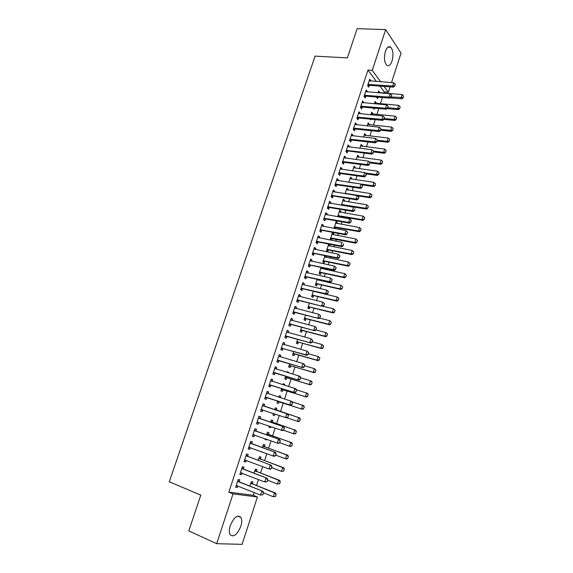 <?xml version="1.0" encoding="UTF-8"?>
<svg xmlns="http://www.w3.org/2000/svg" width="573" height="573" viewBox="0 0 573 573"><rect width="100%" height="100%" fill="white"/><g stroke="black" fill="none" stroke-linecap="round" stroke-linejoin="round"><path stroke-width="0.86" d="M230.253 525.685C234.006 517.118 237.587 514.382 240.997 517.469C242.035 519.582 241.971 522.547 240.803 526.343C237.1 534.917 233.505 537.653 230.017 534.552C229.007 532.432 229.085 529.473 230.253 525.685M385.421 51.384C386.976 47.237 388.766 45.861 390.786 47.265C393.164 50.367 393.572 54.958 392.018 61.039C390.471 65.222 388.666 66.59 386.61 65.15C384.268 62.063 383.874 57.472 385.421 51.384M376.475 81.502L367.973 70.092L228.82 492.15L253.33 495.323L254.233 492.536M256.525 485.481L258.459 479.522M260.572 472.997L262.656 466.565M264.604 460.577L266.839 453.687M268.608 448.222L270.993 440.873M272.598 435.931L275.133 428.124M276.566 423.705L279.244 415.446M280.519 411.536L283.27 403.055M284.566 399.059L287.18 390.987M288.627 386.531L291.077 378.982M292.674 374.069L294.952 367.035M296.692 361.67L298.812 355.153M300.696 349.337L302.651 343.327M304.678 337.067L306.469 331.559M308.639 324.862L310.265 319.849M312.579 312.715L314.047 308.195M316.504 300.632L317.807 296.606M320.4 288.613L321.553 285.067M322.8 281.221L322.986 280.648M324.282 276.652L325.278 273.586M326.531 269.718L326.839 268.766M328.143 264.755L328.988 262.162M330.241 258.28L330.678 256.948M331.982 252.915L332.677 250.788M333.937 246.891L334.489 245.187M335.807 241.14L336.344 239.478M337.619 235.56L338.285 233.49M339.61 229.422L339.997 228.219M341.272 224.287L342.067 221.844M343.392 217.761L343.635 217.009M344.917 213.063L345.827 210.262M348.542 201.897L349.566 198.738M352.144 190.78L353.283 187.271M355.733 179.721L356.986 175.854M359.307 168.713L360.675 164.501M362.859 157.761L364.342 153.206M366.398 146.86L367.988 141.961M369.922 136.009L371.619 130.773M373.424 125.215L375.229 119.642M376.912 114.464L378.825 108.562M380.379 103.77L382.406 97.539M383.838 93.12L384.225 91.909L388.379 92.232L384.096 86.43M253.33 495.323L257.42 496.992L242.1 544.35L216.673 543.684L233.039 493.897L257.42 496.992M216.673 543.684L188.811 530.899L200.794 495.136L169.286 481.757L315.093 56.125L347.36 57.902L357.172 28.65L385.665 29.595L401.043 53.096L391.502 82.576M390.113 86.874L388.379 92.232M279.731 483.727L280.154 481.793L279.731 483.727L277.389 484.027L278.614 480.224L279.71 480.41L256.654 471.479L256.94 469.452L255.365 469.165L254.061 473.169M242.05 467.74L243.425 468.965L244.034 467.067L242.372 466.759L239.858 474.43L241.527 474.709L242.064 473.076M264.375 446.611L264.962 444.806L263.422 444.433L262.391 447.592M262.584 452.111L261.102 451.56M250.365 442.442L251.74 443.624L252.342 441.762L250.716 441.375L248.224 448.96L249.857 449.325L250.422 447.613M272.325 422.172L272.906 420.41L271.394 419.959L270.642 422.287M270.871 426.649L270.528 427.702L269.009 427.272L269.389 426.126M258.595 417.409L259.977 418.548L260.565 416.721L258.975 416.249L256.503 423.755L258.108 424.206L258.695 422.408M279.273 395.771L280.763 396.251L279.295 395.728L278.807 397.204M280.763 396.251L280.297 397.683M278.987 401.723L278.414 403.471L276.931 402.969L277.583 400.978M267.125 391.438L268.701 391.939L267.147 391.38L264.705 398.815L266.266 399.345L266.853 397.547M268.701 391.939L268.107 393.751M287.059 371.891L288.548 372.335L287.109 371.734L286.915 372.335M288.548 372.335L288.405 372.787M286.786 377.743L286.221 379.484L284.774 378.903L285.669 376.153M275.176 366.935L276.752 367.408L275.233 366.77L272.812 374.133L274.345 374.742L274.933 372.944L273.171 373.052M276.752 367.408L276.193 369.105M292.853 354.114L294.536 353.992L293.949 355.74L292.531 355.081L293.677 351.578M283.148 342.69L284.724 343.127L283.241 342.418L280.842 349.695L282.339 350.382L282.926 348.592M284.724 343.127L284.201 344.71M300.503 330.621L302.186 330.485L301.606 332.225L300.216 331.495L301.599 327.255M291.034 318.681L292.61 319.089L291.163 318.302L288.792 325.514L290.253 326.281L290.84 324.49L289.079 324.64M292.61 319.089L292.13 320.565M309.749 307.207L309.184 308.94L307.823 308.145L309.441 303.181M298.848 294.923L300.424 295.296L299.006 294.436L296.664 301.57L298.089 302.415L298.676 300.624L296.914 300.804M300.424 295.296L299.973 296.664M318.703 279.688L318.516 280.261M315.58 284.337L317.27 284.151L316.683 285.884L315.358 285.017L317.206 279.352M306.576 271.394L308.152 271.745L306.77 270.807L304.449 277.869L305.846 278.786L306.426 277.003M308.152 271.745L307.744 273.006M324.834 255.945L325.98 255.988M326.331 256.246L325.958 257.399M324.741 261.123L324.117 263.057L322.821 262.119L324.891 255.766M314.233 248.109L315.809 248.424L314.455 247.414L312.156 254.412L313.524 255.393L314.104 253.617L312.342 253.846M315.809 248.424L315.429 249.577M314.169 253.416L338.127 258.48L337.189 257.764L312.636 252.965M332.168 233.426L333.665 233.705L332.412 232.681L330.213 239.442L331.244 240.259M333.665 233.705L333.328 234.758M330.37 238.948L332.054 238.712L331.516 240.316M321.811 225.046L323.387 225.332L322.069 224.258L319.791 231.184L321.124 232.237L321.711 230.461L319.949 230.711M323.387 225.332L323.043 226.385M321.775 230.246L345.741 234.88L344.824 234.113L320.257 229.766M339.438 211.122L340.935 211.38L339.71 210.291L337.604 216.752M340.935 211.38L340.627 212.332M339.323 216.329L339.101 217.009M329.31 202.212L330.893 202.477L329.604 201.331L327.348 208.185L328.651 209.31L329.31 207.297M330.893 202.477L330.585 203.422M346.629 189.033L348.133 189.262L346.93 188.109L345.111 193.71M348.133 189.262L347.854 190.129M336.745 179.607L338.328 179.836L337.067 178.626L334.833 185.416L336.1 186.605L336.766 184.578M338.328 179.836L338.049 180.688M353.763 167.158L355.26 167.359L354.093 166.149L352.538 170.897M355.26 167.359L355.009 168.133M344.101 157.217L345.684 157.425L344.452 156.143L342.246 162.868L343.485 164.122L344.151 162.08M345.684 157.425L345.433 158.177M360.818 145.492L362.322 145.664L361.176 144.389L359.901 148.314M362.322 145.664L362.1 146.344M351.385 135.049L352.968 135.228L351.765 133.881L349.58 140.535L350.791 141.86L351.371 140.099M352.968 135.228L352.753 135.887M367.816 124.026L369.313 124.176L368.203 122.837L367.186 125.945M369.313 124.176L369.119 124.771M367.322 130.315L366.942 130.272M358.598 113.096L360.188 113.246L359.013 111.835L356.843 118.432L358.032 119.814L358.605 118.052M360.188 113.246L360.002 113.812M374.742 102.76L376.246 102.889L375.157 101.493L374.405 103.799M376.246 102.889L376.081 103.391M374.527 108.168L374.169 109.257L373.216 108.053M365.746 91.351L367.336 91.472L366.19 90.004L364.041 96.536L365.194 97.983L365.775 96.221L364.091 96.593M367.336 91.472L367.178 91.952M384.225 91.909L379.913 86.115M369.291 80.557L370.881 80.664L369.75 79.167L367.615 85.663L368.754 87.146L369.334 85.384L367.687 85.757M370.881 80.664L370.738 81.094M378.18 92.203L379.684 92.317L378.61 90.892L377.987 92.805M379.684 92.317L379.534 92.783M378.101 97.181L377.621 98.656L376.597 97.059M362.179 102.195L363.769 102.331L362.609 100.898L360.453 107.452L361.62 108.87L362.2 107.108L360.474 107.48M363.769 102.331L363.597 102.853M371.283 113.368L372.787 113.511L371.684 112.143L370.803 114.844M372.787 113.511L372.608 114.056M370.932 119.213L370.71 119.9L370.072 119.127M355.002 124.047L356.585 124.205L355.396 122.837L353.219 129.455L354.422 130.809L354.995 129.047L353.24 129.405M356.585 124.205L356.385 124.821M364.328 134.734L365.825 134.899L364.7 133.588L363.554 137.097M365.825 134.899L365.617 135.536M347.754 146.108L349.337 146.294L348.119 144.983L345.92 151.673L347.145 152.97L347.725 151.2L345.97 151.53M349.337 146.294L349.1 147.003M347.818 150.914L371.805 154.13L370.967 153.184L346.35 150.362M357.301 156.3L358.798 156.486L357.645 155.24L356.227 159.573M358.798 156.486L358.562 157.217M340.426 168.383L342.017 168.605L340.77 167.359L338.55 174.113L339.803 175.338L340.383 173.569L338.622 173.877M342.017 168.605L341.752 169.407M350.203 178.074L351.707 178.289L350.518 177.1L348.835 182.278M351.707 178.289L351.442 179.105M333.035 190.881L334.618 191.131L333.343 189.95L331.101 196.768L332.383 197.929L332.97 196.159L331.208 196.446M334.618 191.131L334.324 192.027M333.049 195.909L357.029 199.927L356.141 199.082L331.552 195.4M343.041 200.056L344.545 200.292L343.327 199.175L341.365 205.206M344.545 200.292L344.244 201.202M343.019 204.962L342.862 205.449M325.571 213.6L327.154 213.879L325.844 212.762L323.58 219.652L324.898 220.748L325.478 218.972M327.154 213.879L326.825 214.875M325.557 218.743L323.716 219.237M335.814 222.245L337.311 222.517L336.072 221.457L334.159 228.419M337.311 222.517L336.981 223.52M335.764 227.266L335.32 228.634M318.029 236.549L319.612 236.85L318.273 235.811L315.988 242.766L317.335 243.79L317.915 242.007M319.612 236.85L319.247 237.953M328.508 244.657L330.005 244.95L328.916 244.098M330.005 244.95L329.654 246.046M328.365 249.993L327.806 251.726L326.524 250.752L328.709 244.055M310.416 259.719L311.991 260.056L310.623 259.082L308.31 266.108L309.692 267.061L310.28 265.278L308.518 265.5M311.991 260.056L311.597 261.259M310.337 265.091L334.288 270.363L333.336 269.675L308.79 264.654M322.556 267.849L322.248 268.801M321.038 272.519L320.407 274.446L319.097 273.543L321.059 267.527M302.723 283.126L304.299 283.492L302.895 282.589L300.567 289.694L301.978 290.568L302.558 288.785M304.299 283.492L303.869 284.802M313.51 295.647L312.944 297.387L311.605 296.549L313.331 291.242M294.952 306.77L296.528 307.164L295.095 306.34L292.739 313.51L294.178 314.312L294.766 312.529L293.004 312.693M296.528 307.164L296.062 308.582M304.299 318.968L305.989 318.81L305.402 320.551L304.034 319.791L305.531 315.193M287.102 330.657L288.677 331.079L287.209 330.327L284.831 337.576L286.307 338.299L286.894 336.509L285.132 336.652M288.677 331.079L288.176 332.605M298.354 342.21L297.788 343.95L296.384 343.263L297.645 339.388M279.173 354.78L280.749 355.239L279.244 354.565L276.838 361.885L278.349 362.53L278.944 360.739L277.174 360.854M280.749 355.239L280.211 356.879M292.144 360.353L290.934 359.994M290.661 365.839L290.096 367.58L288.663 366.964L289.68 363.834M271.165 379.154L272.734 379.641L271.201 379.047L268.766 386.438L270.313 387.011L270.907 385.221M272.734 379.641L272.161 381.396M283.177 383.803L284.666 384.268L283.212 383.702L282.869 384.741M284.666 384.268L284.358 385.206M282.897 389.704L282.331 391.452L280.863 390.908L281.637 388.53M262.678 404.982L264.06 406.107L264.64 404.302L263.071 403.786L260.615 411.256L262.198 411.743L262.785 409.946L261.023 410.01M276.272 410.053L276.845 408.298L275.355 407.811L274.732 409.731M274.983 414.014L274.481 415.554L272.984 415.088L273.5 413.513M255.859 431.046L256.46 429.213L254.856 428.776L252.378 436.325L253.997 436.733L254.57 434.979M291.822 445.923L292.244 443.996L291.822 445.923L290.575 446.467L289.508 446.202L290.712 442.449L291.772 442.728L268.673 434.542L268.945 432.579L267.419 432.164L266.524 434.907M266.739 439.348L266.56 439.906L265.02 439.52L265.256 438.811M247.586 456.251L248.202 454.382L246.555 454.031L244.048 461.659L245.702 461.988L246.254 460.312M260.371 458.916L260.959 457.096L259.404 456.767L258.237 460.348M237.859 480.489L239.235 481.728L239.851 479.816L238.167 479.551L235.639 487.258L237.329 487.501L237.852 485.911M275.656 496.454L276.086 494.52L275.656 496.454L273.307 496.77L274.539 492.945L275.649 493.095L252.6 483.92L252.901 481.872L251.303 481.621L249.864 486.062M228.82 492.15L233.039 493.897M367.973 70.092L372.264 70.357L385.665 29.595M380.694 81.803L372.264 70.357M260.629 411.213L262.198 411.743M272.992 415.053L274.481 415.554M256.539 423.662L258.108 424.206M269.045 427.186L270.528 427.702M252.428 436.168L253.997 436.733M265.07 439.369L266.56 439.906M248.295 448.745L249.857 449.325M261.08 451.624L262.563 452.176M244.141 461.387L245.702 461.988M239.965 474.093L241.527 474.709M235.768 486.864L237.329 487.501M368.862 84.288L369.678 85.356L393.436 87.117L392.655 86.036L368.016 84.432M369.678 85.356L368.525 84.317M395.212 84.116L394.811 85.95L395.341 84.295L393.73 82.734L369.22 80.786M394.682 85.764L392.655 86.036L393.73 82.734M393.436 87.117L394.811 85.95M390.206 97.876L401.845 98.828L401.107 97.804L402.139 94.566L378.094 92.475M403.199 97.711L403.593 95.92L403.199 97.711L401.845 98.828M391.244 97.002L403.077 97.539M376.576 97.295L377.363 97.124M402.139 94.566L403.593 95.92M365.295 95.147L366.118 96.192L389.876 98.148L389.088 97.088L364.449 95.283M366.118 96.192L364.951 95.175M391.653 95.161L391.244 96.995L391.782 95.333L390.163 93.771L365.653 91.623M391.115 96.823L389.088 97.088L390.163 93.771M389.876 98.148L391.244 96.995M361.706 106.062L362.544 107.087L386.295 109.235L385.5 108.197L360.868 106.191M362.544 107.087L361.37 106.084M388.071 106.256L387.663 108.096L388.2 106.428L386.574 104.859L362.079 102.517M387.534 107.925L385.5 108.197L386.574 104.859M386.295 109.235L387.663 108.096M387.069 108.598L398.393 109.615L397.641 108.605L398.686 105.36L374.642 103.076M399.746 108.512L400.14 106.714L399.746 108.512L398.393 109.615M387.785 107.724L397.641 108.605L399.617 108.34M398.686 105.36L400.14 106.714M383.924 119.37L394.926 120.452L394.167 119.463L395.212 116.204L371.168 113.719M396.272 119.363L396.666 117.565L396.272 119.363L394.926 120.452M384.311 118.504L394.167 119.463L396.144 119.198M395.212 116.204L396.666 117.565M383.931 119.091L384.476 117.408L383.931 119.091L381.89 119.363L382.7 120.38L358.956 118.031L356.85 118.418M358.483 113.461L382.979 116.011L381.89 119.363L357.266 117.157M384.476 117.408L382.979 116.011M382.7 120.38L384.068 119.256M354.486 128.051L355.346 129.025L379.09 131.575L378.266 130.58L353.648 128.166M355.346 129.025L354.15 128.066M380.859 128.617L380.451 130.472L380.995 128.782L379.362 127.213L354.866 124.456M380.314 130.307L378.266 130.58L379.362 127.213M379.09 131.575L380.451 130.472M380.544 130.186L391.438 131.339L390.671 130.372L391.724 127.099L367.687 124.42M392.784 130.264L393.178 128.467L392.784 130.264L391.438 131.339M380.816 129.333L390.671 130.372L392.655 130.107M391.724 127.099L393.178 128.467M377.041 141.037L387.935 142.276L387.162 141.338L388.215 138.043L364.184 135.171M389.282 141.223L389.676 139.418L389.282 141.223L387.935 142.276M377.306 140.22L387.162 141.338L389.153 141.065M388.215 138.043L389.676 139.418M376.676 141.574L377.22 139.884L376.676 141.574L374.627 141.853L375.458 142.82L351.722 140.077L349.616 140.442M351.235 135.507L375.723 138.465L374.627 141.853L350.01 139.239M377.22 139.884L375.723 138.465M375.458 142.82L376.812 141.739M373.524 151.938L384.419 153.27L383.631 152.354L384.691 149.044L360.661 145.972M385.758 152.232L386.159 150.42L385.758 152.232L384.419 153.27M373.481 151.114L383.631 152.354L385.629 152.081M384.691 149.044L386.159 150.42M373.575 151.2L373.159 153.063L373.711 151.358L372.07 149.782L347.582 146.609M373.023 152.905L370.967 153.184L372.07 149.782M371.805 154.13L373.159 153.063M369.993 162.897L380.88 164.315L380.085 163.42L381.152 160.096L357.129 156.823M382.22 163.298L382.621 161.486L382.22 163.298L380.88 164.315M369.313 162.023L380.085 163.42L382.091 163.147M381.152 160.096L382.621 161.486M369.349 164.293L369.9 162.582L369.349 164.293L367.286 164.573L368.138 165.49L344.38 162.338L342.303 162.675M343.915 157.768L368.396 161.149L367.286 164.573L342.683 161.536M369.9 162.582L368.396 161.149M368.138 165.49L369.492 164.444M366.04 173.848L377.328 175.417L376.525 174.543L377.593 171.205L353.577 167.731M378.667 174.414L379.061 172.595L378.667 174.414L377.328 175.417M365.108 172.967L376.525 174.543L378.531 174.264M377.593 171.205L379.061 172.595M339.832 172.674L340.734 173.555L364.457 176.914L363.59 176.018L338.987 172.767M340.734 173.555L339.488 172.681M366.211 174.013L365.803 175.882L366.355 174.163L364.7 172.58L340.233 168.985M365.66 175.732L363.59 176.018L364.7 172.58M364.457 176.914L365.803 175.882M361.771 184.8L373.761 186.569L372.944 185.724L374.019 182.364L350.003 178.69M375.093 185.58L375.494 183.761L375.093 185.58L373.761 186.569M349.15 182.321L372.944 185.724L374.957 185.444M374.019 182.364L375.494 183.761M361.95 187.235L362.508 185.502L361.95 187.235L359.88 187.521L360.746 188.388L336.938 184.814L334.926 185.136M336.53 180.251L360.99 184.062L359.88 187.521L335.277 184.055M362.508 185.502L360.99 184.062M360.746 188.388L362.093 187.378M357.466 195.794L370.172 197.778L369.341 196.954L370.423 193.581L346.414 189.699M371.497 196.811L371.906 194.985L371.497 196.811L370.172 197.778M345.204 193.409L369.341 196.954L371.361 196.675M370.423 193.581L371.906 194.985M358.784 197.055L358.369 198.931L358.927 197.191L357.266 195.608L332.806 191.575M358.218 198.788L356.141 199.082L357.266 195.608M357.029 199.927L358.369 198.931M342.167 205.335L366.57 209.045L365.732 208.243L366.813 204.848L342.812 200.758M367.895 208.092L368.296 206.259L367.895 208.092L366.57 209.045M341.594 204.489L365.732 208.243L367.751 207.956M366.813 204.848L368.296 206.259M354.472 210.406L355.038 208.658L354.472 210.406L352.388 210.699L353.283 211.516L329.582 207.533L327.47 207.813M329.067 202.957L353.52 207.204L352.388 210.699L327.806 206.796M353.283 211.516L354.623 210.542M337.662 216.58L339.674 216.329L362.945 220.361L362.093 219.581L363.189 216.171L339.187 211.874M364.672 217.59L363.189 216.171L364.808 217.726L364.127 219.294L364.808 217.726M337.97 215.627L362.093 219.581L364.127 219.294M364.263 219.43L362.945 220.361M324.884 218.184L325.829 218.972L349.523 223.169L348.62 222.374L324.039 218.256M325.829 218.972L324.547 218.177M351.27 220.326L350.705 222.08L351.421 220.462L349.752 218.865L351.421 220.462M325.306 214.395L349.752 218.865L348.62 222.374L350.705 222.08M349.523 223.169L350.855 222.209M334.023 227.732L336.043 227.495L359.307 231.736L358.447 230.983L359.543 227.553L335.549 223.047M361.026 228.978L359.543 227.553L361.169 229.107L360.481 230.697L361.169 229.107M334.324 226.815L358.447 230.983L360.481 230.697M360.625 230.819L359.307 231.736M347.489 232.051L347.073 233.942L347.639 232.18L345.963 230.582L347.639 232.18M321.532 225.884L345.963 230.582L344.824 234.113L346.923 233.813M345.741 234.88L347.073 233.942M330.664 238.053L332.054 238.712L355.647 243.167L354.773 242.436L355.876 238.991L331.896 234.271M357.366 240.424L355.876 238.991L357.509 240.545L356.958 242.272L357.509 240.545M331.144 237.988L354.773 242.436L356.814 242.15M356.958 242.272L355.647 243.167M343.12 245.609L343.685 243.833L343.12 245.609L341.014 245.903L341.945 246.648L318.266 242.014L316.153 242.25M317.736 237.437L342.16 242.365L341.014 245.903L316.454 241.34M341.945 246.648L343.27 245.731M326.703 250.208L328.716 250L351.972 254.648L351.091 253.946L352.194 250.487L328.222 245.552M353.684 251.927L352.194 250.487L353.835 252.041L353.283 253.775L353.835 252.041M326.982 249.355L351.091 253.946L353.133 253.653M353.283 253.775L351.972 254.648M339.868 255.68L339.295 257.463L340.025 255.802L338.335 254.197L340.025 255.802M313.918 249.047L338.335 254.197L337.189 257.764L339.295 257.463M338.127 258.48L339.452 257.578M323.014 261.532L325.027 261.331L348.277 266.194L347.381 265.514L348.499 262.04L324.526 256.883M349.988 263.487L348.499 262.04L350.139 263.594L349.58 265.335L350.139 263.594M323.279 260.701L347.381 265.514L349.437 265.22M349.58 265.335L348.277 266.194M310.315 265.278L309.32 264.59L310.287 265.278M336.029 267.584L335.449 269.374L336.186 267.698L334.496 266.094L336.186 267.698M310.086 260.715L334.496 266.094L333.336 269.675L335.449 269.374M334.288 270.363L335.606 269.489M319.304 272.906L321.324 272.719L344.559 277.798L343.657 277.146L344.781 273.65L320.816 268.271M346.271 275.097L344.781 273.65L346.421 275.212L345.712 276.845L346.421 275.212M319.562 272.111L343.657 277.146L345.712 276.845M345.863 276.952L344.559 277.798M331.588 281.35L332.168 279.552L331.588 281.35L329.468 281.658L330.428 282.317L306.777 277.017L304.664 277.21M306.233 272.44L330.628 278.055L329.468 281.658L304.929 276.401M332.168 279.552L330.628 278.055L332.326 279.66M330.428 282.317L331.746 281.458M315.83 283.578L340.828 289.451L339.918 288.828L341.042 285.318L317.091 279.717M342.539 286.772L341.042 285.318L342.69 286.88L342.131 288.634L342.69 286.88M316.317 283.52L339.918 288.828L341.981 288.527M342.131 288.634L340.828 289.451M327.706 293.383L328.286 291.578L327.706 293.383L325.579 293.691L326.553 294.329L302.909 288.799L300.796 288.978M302.938 284.58L326.746 290.074L325.579 293.691L301.054 288.205M328.286 291.578L326.746 290.074L328.451 291.686M326.553 294.329L327.863 293.491M311.841 295.826L313.861 295.668L337.082 301.169L336.158 300.567L337.282 297.043L313.395 291.256M313.897 291.564L313.452 291.27M338.786 298.504L337.282 297.043L338.944 298.605L338.22 300.266L338.944 298.605M312.077 295.095L336.158 300.567L338.22 300.266M338.378 300.367L337.082 301.169M297.996 300.037L322.656 306.405L297.158 300.066M299.02 300.646L297.659 300.016M324.39 303.669L323.802 305.488L324.547 303.769L322.843 302.157L324.547 303.769M298.469 296.069L322.843 302.157L321.668 305.796L323.802 305.488M298.49 296.005L299.178 296.47M322.656 306.405L323.967 305.588M308.081 307.364L310.1 307.228L333.314 312.944L332.376 312.371L333.507 308.826L322.907 306.247M335.019 310.294L333.507 308.826L335.169 310.394L334.446 312.07L335.169 310.394M308.303 306.67L332.376 312.371L334.446 312.07M334.603 312.163L333.314 312.944M294.078 311.97L318.738 318.538L293.233 311.991M295.116 312.55L293.741 311.941M320.465 315.816L319.877 317.643L320.629 315.916L318.925 314.305L320.629 315.916M294.558 307.973L318.925 314.305L317.743 317.958L319.877 317.643M294.586 307.873L295.374 308.41M318.738 318.538L320.042 317.743M304.514 318.309L329.525 324.776L328.573 324.232L329.719 320.665L319.49 318.079M331.223 322.141L329.719 320.665L331.38 322.234L330.814 324.017L331.38 322.234M305.001 318.259L328.573 324.232L330.657 323.924M330.814 324.017L329.525 324.776M290.139 323.96L314.806 330.736L289.293 323.974M291.191 324.519L289.802 323.931M316.525 328.035L315.931 329.869L316.697 328.128L314.978 326.51L316.697 328.128M290.626 319.935L314.978 326.51L313.789 330.184L315.931 329.869M290.669 319.798L291.55 320.414M314.806 330.736L316.103 329.962M300.703 329.998L325.715 336.673L324.755 336.15L325.908 332.569L316.06 329.984M327.412 334.052L325.908 332.569L327.577 334.138L326.839 335.842L327.577 334.138M301.19 329.955L324.755 336.15L326.839 335.842M327.004 335.928L325.715 336.673M286.178 336.014L310.845 342.998L285.34 336.022M287.245 336.537L285.841 335.986M312.564 340.312L311.97 342.16L312.736 340.398L311.017 338.779L312.736 340.398M286.672 331.96L311.017 338.779L309.821 342.475L311.97 342.16M286.729 331.781L287.71 332.483M310.845 342.998L312.142 342.246M296.685 342.339L298.705 342.239L321.89 348.628L320.923 348.133L322.076 344.531L312.264 341.859M323.587 346.02L322.076 344.531L323.745 346.106L323.007 347.825L323.745 346.106M296.878 341.744L320.923 348.133L323.007 347.825M323.172 347.904L321.89 348.628M307.988 354.508L308.582 352.653L307.988 354.508L305.832 354.83L306.87 355.324L283.277 348.628L281.164 348.721M282.704 344.051L307.028 351.113L305.832 354.83L281.357 348.133M308.582 352.653L307.028 351.113L308.754 352.732M282.776 343.829L283.843 344.609M306.87 355.324L308.159 354.594M293.032 353.555L318.044 360.639L317.062 360.173L318.223 356.556L308.417 353.785M319.741 358.053L318.223 356.556L319.899 358.132L319.161 359.865L319.899 358.132M293.519 353.52L317.062 360.173L319.161 359.865M319.319 359.937L318.044 360.639M278.199 360.302L302.866 367.708L277.361 360.302M279.287 360.775L277.862 360.267M304.585 365.058L304.156 366.999L304.757 365.137L303.024 363.511L304.07 363.984L304.757 365.137M278.707 356.198L303.024 363.511L301.821 367.243L303.984 366.921M278.793 355.933L279.961 356.807M302.866 367.708L304.156 366.999M288.993 365.939L291.012 365.875L314.183 372.715L313.187 372.278L314.355 368.64L304.55 365.775M315.873 370.144L314.355 368.64L316.038 370.215L315.286 371.963L316.038 370.215M289.164 365.416L313.187 372.278L315.286 371.963M315.451 372.035L314.183 372.715M274.181 372.543L298.848 380.164L273.342 372.529M275.284 372.987L273.844 372.5M300.56 377.528L299.951 379.405L300.732 377.6L298.999 375.974L300.059 376.418L300.732 377.6M274.696 368.41L298.999 375.974L297.788 379.727L299.951 379.405M274.796 368.102L276.057 369.062M298.848 380.164L300.13 379.476M285.118 377.836L287.137 377.779L310.294 384.855L309.291 384.44L310.459 380.787L300.66 377.822M311.984 382.298L310.459 380.787L311.461 381.203L312.149 382.363L311.562 384.197L312.149 382.363M285.282 377.349L309.291 384.44L311.397 384.125M311.562 384.197L310.294 384.855M295.904 391.953L296.513 390.063L295.904 391.953L293.734 392.276L294.809 392.684L271.251 385.257L269.145 385.307M270.664 380.68L294.952 388.508L293.734 392.276L269.303 384.827M296.513 390.063L294.952 388.508L296.019 388.917L296.692 390.134M270.778 380.336L272.132 381.389M294.809 392.684L296.083 392.018M281.228 389.783L283.248 389.747L306.39 397.053L305.373 396.666L306.548 392.992L296.542 389.869M308.073 394.51L306.548 392.992L307.565 393.386L308.245 394.575L307.486 396.351L308.245 394.575M281.372 389.332L305.373 396.666L307.486 396.351M307.658 396.416L306.39 397.053M291.836 404.559L292.452 402.669L291.836 404.559L289.659 404.889L290.747 405.269L267.204 397.598L265.091 397.626M266.61 393.021L290.883 401.1L289.659 404.889L265.242 397.182M292.452 402.669L290.883 401.1L291.965 401.487L292.631 402.733M266.739 392.627L268.121 393.73L267.004 393.329M290.747 405.269L292.015 404.624M279.488 397.426L278.893 396.953M277.318 401.795L279.33 401.766L302.465 409.308L301.441 408.957L302.623 405.261L292.187 401.895M304.148 406.787L302.623 405.261L303.647 405.627L304.32 406.851L303.554 408.635L304.32 406.851M277.454 401.379L301.441 408.957L303.554 408.635M303.726 408.692L302.465 409.308M287.933 417.302L288.362 415.332L287.933 417.302L286.665 417.918L261.159 409.609M262.928 409.953L261.66 409.588M262.534 405.419L287.89 414.114L288.548 415.396M262.928 405.741L287.89 414.114M287.746 417.244L285.562 417.574L286.794 413.763L288.362 415.332M299.779 421.04L300.202 419.128L299.779 421.04L298.526 421.635L297.48 421.305L298.669 417.595L274.832 409.409M300.202 419.128L298.669 417.595L299.708 417.932L276.58 410.225L274.968 409M286.966 417.767L297.48 421.305L299.607 420.983M273.385 413.864L274.438 413.828M300.374 419.185L299.708 417.932M258.688 422.408L256.933 422.459M283.821 430.036L284.251 428.067L283.821 430.036L282.561 430.638L257.055 422.093M258.437 417.882L283.793 426.813L284.437 428.124M258.831 418.211L283.793 426.813M283.635 429.986L281.443 430.323L282.682 426.491L284.251 428.067M295.811 433.446L296.234 431.533L295.811 433.446L294.558 434.019L293.505 433.725L294.701 429.994L270.879 421.556M296.234 431.533L294.701 429.994L295.747 430.302L272.633 422.351L271.022 421.105M283.427 430.223L293.505 433.725L295.632 433.396M296.406 431.584L295.747 430.302M254.455 434.936L252.822 434.971M279.688 442.843L280.312 440.924L279.688 442.843L278.428 443.416L252.929 434.649M254.319 430.416L279.674 439.577L280.312 440.924M254.491 429.893L256.167 431.225L279.674 439.577M279.502 442.8L277.303 443.137L278.55 439.283L280.125 440.873M292.244 443.996L290.712 442.449L266.896 433.761M267.276 434.083L268.379 434.37L267.061 433.274M279.739 442.707L289.508 446.202L291.643 445.873M292.423 444.046L291.772 442.728M250.2 447.527L248.689 447.549M275.534 455.721L276.165 453.787L275.534 455.721L274.281 456.273L273.142 456.022L248.782 447.262M250.179 443.008L275.527 452.405L276.165 453.787M250.573 443.344L275.527 452.405M275.348 455.678L273.142 456.022L274.395 452.147L275.971 453.744M287.811 458.457L288.233 456.531L287.811 458.457L286.564 458.987L285.49 458.744L286.693 454.976L262.9 446.038M288.233 456.531L286.693 454.976L287.775 455.227L264.683 446.79L263.071 445.5M275.72 455.148L285.49 458.744L287.632 458.414M288.412 456.574L287.775 455.227M245.924 460.183L244.535 460.191M271.358 468.664L271.989 466.723L271.358 468.664L270.112 469.194L268.959 468.972L244.614 459.947M246.018 455.671L271.366 465.312L271.989 466.723M246.218 455.062L247.894 456.437L271.366 465.312M271.172 468.628L268.959 468.972L270.22 465.075L271.795 466.68M283.778 471.056L284.208 469.129L283.778 471.056L281.45 471.357L282.661 467.568L258.881 458.364M284.208 469.129L282.661 467.568L283.75 467.783L260.679 459.102L259.068 457.791M271.688 467.654L281.45 471.357L283.599 471.02M284.387 469.165L283.75 467.783M241.62 472.904L240.359 472.897M267.161 481.678L267.792 479.723L267.161 481.678L264.755 481.993L240.424 472.696M241.835 468.399L267.183 478.276L267.792 479.723M242.229 468.743L267.183 478.276M266.968 481.649L264.755 481.993L266.015 478.083L267.598 479.694M280.154 481.793L278.614 480.224L254.842 470.762M255.221 471.092L256.36 471.3L255.042 470.147M267.634 480.217L277.389 484.027L279.545 483.698M280.34 481.821L279.71 480.41M237.301 485.689L236.162 485.675M262.943 494.764L263.58 492.794L262.943 494.764L260.522 495.086L236.212 485.51M237.63 481.191L262.971 491.312L263.58 492.794M238.024 481.542L262.971 491.312M262.749 494.735L260.522 495.086L261.797 491.147L263.379 492.766M276.086 494.52L274.539 492.945L250.788 483.218M251.16 483.562L252.313 483.734L251.003 482.559M263.559 492.852L273.307 496.77L275.47 496.433M276.272 494.542L275.649 493.095M357.767 117.05L358.619 118.052M358.104 117.028L358.956 118.031M350.511 139.139L351.378 140.091M350.848 139.124L351.722 140.077M346.858 150.262L347.739 151.2M347.195 150.248L348.076 151.186L347.195 150.248M343.184 161.443L344.072 162.352M343.521 161.436L344.409 162.345M335.785 183.969L336.695 184.835M336.122 183.962L337.031 184.828M346.694 193.961L346.028 193.33M346.293 193.896L345.691 193.33M332.054 195.314L332.977 196.152M332.39 195.314L333.314 196.152M343.291 205.213L342.418 204.411M342.962 205.213L342.081 204.411M328.308 206.717L329.246 207.533M328.644 206.717L329.582 207.533M339.674 216.329L338.786 215.555M339.345 216.322L338.457 215.548M336.043 227.495L335.141 226.743M335.706 227.495L334.811 226.743M320.758 229.694L321.718 230.461M321.102 229.701L322.055 230.468M332.39 238.719L331.481 237.996M316.955 241.269L317.929 242.007M317.299 241.276L318.266 242.014M328.716 250L327.799 249.298M328.386 249.993L327.462 249.291M313.137 252.901L314.119 253.617M313.474 252.908L314.455 253.624M325.027 261.331L324.103 260.658M324.698 261.324L323.766 260.643M309.635 264.604L310.623 265.292M321.324 272.719L320.386 272.068M320.995 272.705L320.049 272.053M305.438 276.336L306.44 277.003M305.774 276.358L306.777 277.017M317.6 284.165L316.647 283.542M301.556 288.147L302.573 288.785M301.892 288.169L302.909 288.799M313.861 295.668L312.894 295.066M313.524 295.647L312.564 295.045M310.1 307.228L309.126 306.648M309.764 307.2L308.79 306.627M306.319 318.839L305.33 318.287M302.523 330.514L301.527 329.984M298.705 342.239L297.695 341.737M298.375 342.21L297.366 341.709M281.866 348.09L282.94 348.592M282.203 348.126L283.277 348.628M294.866 354.028L293.849 353.555M279.101 356.492L279.509 356.678M291.012 365.875L289.981 365.424M290.683 365.839L289.651 365.388M275.09 368.711L275.656 368.94M287.137 377.779L286.099 377.356M286.808 377.743L285.762 377.32M269.804 384.798L270.914 385.214M270.141 384.841L271.251 385.257M271.058 380.988L271.953 381.332M283.248 389.747L282.195 389.354M282.912 389.704L281.859 389.311M265.743 397.161L266.868 397.547M266.08 397.211L267.204 397.598M279.33 401.766L278.27 401.401M279.001 401.723L277.934 401.358M263.222 405.906L264.361 406.271M276.286 410.06L275.212 409.716M276.58 410.225L275.506 409.874M257.556 422.079L258.609 422.38M259.125 418.376L260.271 418.713M272.34 422.186L271.258 421.864M272.633 422.351L271.552 422.029M253.431 434.635L254.075 434.8M255.006 430.917L256.167 431.225M254.713 430.746L255.866 431.054M268.673 434.542L267.57 434.248M249.284 447.255L249.756 447.363M250.867 443.523L252.041 443.796M264.389 446.618L263.279 446.353M264.683 446.79L263.573 446.525M245.115 459.947L245.488 460.019M246.705 456.194L247.894 456.437M246.411 456.015L247.593 456.258M260.386 458.93L259.261 458.694M260.679 459.102L259.555 458.873M242.522 468.929L243.718 469.144M256.654 471.479L255.515 471.271M238.318 481.728L239.528 481.914M252.6 483.92L251.454 483.741M240.997 517.469L237.759 516.08M390.786 47.265L388.036 47.144M343.492 161.428L344.38 162.338M339.768 172.666L340.67 173.555M336.029 183.954L336.938 184.814M346.593 193.939L345.927 193.316M332.268 195.3L333.192 196.138M343.17 205.198L342.289 204.403M328.487 206.703L329.425 207.519M339.517 216.315L338.629 215.541M324.69 218.163L325.636 218.958M335.857 227.481L334.954 226.729M320.88 229.687L321.833 230.446M332.168 238.705L331.266 237.981M317.048 241.262L318.015 241.999M328.472 249.978L327.548 249.276M313.195 252.894L314.176 253.61M324.755 261.317L323.824 260.636M321.016 272.705L320.078 272.053"/></g></svg>
